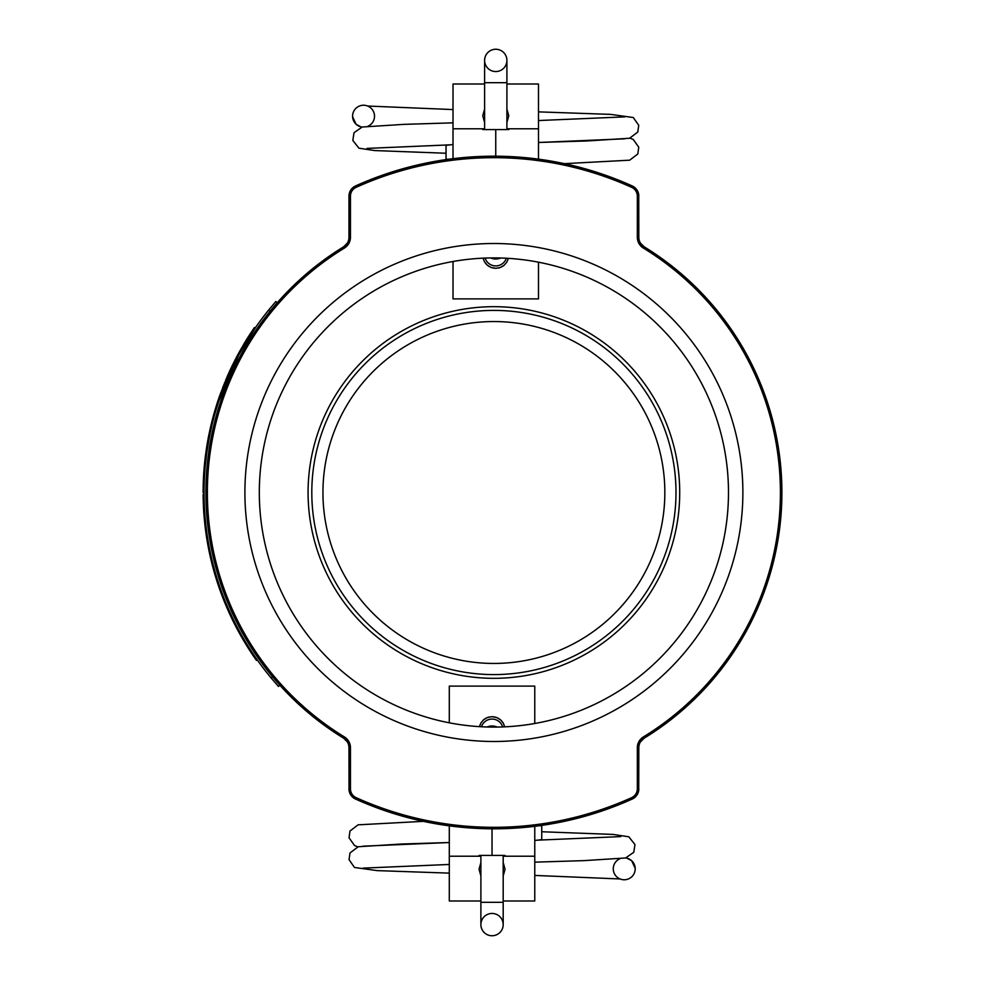 <?xml version="1.0" encoding="UTF-8"?>
<svg xmlns="http://www.w3.org/2000/svg" width="985" height="985" viewBox="0 0 985 985"><rect width="100%" height="100%" fill="white"/><g stroke="black" fill="none" stroke-linecap="round" stroke-linejoin="round"><path stroke-width="1.48" d="M638.736 790.265L638.822 747.713A11.143 11.143 0 0 1 644.153 738.196A288.002 288.002 0 0 0 644.153 246.804A11.143 11.143 0 0 1 638.822 237.286L638.736 194.734M349.047 194.734L348.961 196.126A11.143 11.143 0 0 1 355.523 185.968L356.139 187.335A334.826 334.826 0 0 1 631.644 187.335A9.653 9.653 0 0 1 637.332 196.126L637.332 237.286A12.645 12.645 0 0 0 643.377 248.072A286.512 286.512 0 0 1 643.377 736.928A12.645 12.645 0 0 0 637.332 747.713L637.332 788.874A9.653 9.653 0 0 1 631.644 797.665A334.826 334.826 0 0 1 356.139 797.665A9.653 9.653 0 0 1 350.451 788.874L350.451 747.713A12.645 12.645 0 0 0 344.405 736.928A286.512 286.512 0 0 1 344.405 248.072A12.645 12.645 0 0 0 350.451 237.286L350.451 196.126A9.653 9.653 0 0 1 356.139 187.335M631.644 187.335L632.259 185.968A336.316 336.316 0 0 0 355.523 185.968A11.143 11.143 0 0 0 348.961 196.126L348.961 237.286A11.143 11.143 0 0 1 343.63 246.804A288.002 288.002 0 0 0 343.63 738.196A11.143 11.143 0 0 1 348.678 745.189L348.961 747.713L348.678 745.189M350.451 237.286L348.961 237.286A11.143 11.143 0 0 1 343.63 246.804A288.002 288.002 0 0 0 343.63 738.196A11.143 11.143 0 0 1 348.961 747.713L349.047 790.265M493.891 310.41A182.09 182.09 0 0 0 311.802 492.5A182.09 182.09 0 0 0 493.891 674.59A182.09 182.09 0 0 0 675.993 492.5A182.09 182.09 0 0 0 493.891 310.41M493.891 741.483A248.983 248.983 0 0 0 709.52 368.008A248.983 248.983 0 0 0 278.262 368.008A248.983 248.983 0 0 0 493.891 741.483M493.891 257.91A234.59 234.59 0 0 1 728.481 492.5A234.59 234.59 0 0 1 493.891 727.09A234.59 234.59 0 0 1 259.314 492.5A234.59 234.59 0 0 1 493.891 257.91M547.635 162.02A11.143 11.143 0 0 1 553.471 161.503C580.744 166.428 607.006 174.579 632.259 185.968A11.143 11.143 0 0 1 638.822 196.126A11.143 11.143 0 0 0 632.259 185.968A11.143 11.143 0 0 1 638.822 196.126L637.332 196.126M356.139 797.665L355.523 799.032A336.316 336.316 0 0 0 632.259 799.032L631.644 797.665M632.259 799.032A11.143 11.143 0 0 0 638.822 788.874L638.822 788.874A11.143 11.143 0 0 1 632.259 799.032M350.451 788.874L348.961 788.874A11.143 11.143 0 0 0 355.523 799.032L382.266 809.756M640.582 741.767L644.153 738.196L643.377 736.928M588.377 815.272L570.241 820.037M415.054 819.446L417 819.914M400.821 815.678L399.824 815.395M399.393 815.272L398.236 814.927M399.307 815.248L397.94 814.841M607.536 809.03L605.135 809.892M608.792 808.587L607.696 808.98M592.194 814.127L592.933 813.905M622.015 803.452L622.692 803.181M411.779 818.633L417.086 819.926M410.216 818.239L395.305 814.041M387.647 811.591L388.336 811.825M416.975 819.902L434.323 823.497M383.658 810.236L385.098 810.729M553.471 823.497L552.794 823.595L553.471 823.497M564.393 821.342L563.715 821.49M493.891 663.447A170.947 170.947 0 0 0 641.937 407.027A170.947 170.947 0 0 0 345.846 407.027A170.947 170.947 0 0 0 493.891 663.447M660.96 573.836A185.808 185.808 0 0 1 339.923 596.516A185.808 185.808 0 0 1 480.803 307.148A185.808 185.808 0 0 1 660.96 573.836M534.769 723.495L534.769 686.114L449.295 686.114L449.295 722.805M534.769 826.329L534.769 901.004L503.187 901.004M493.522 716.76L496.354 717.412M497.745 718.003L499.949 719.37M501.303 720.564L503.101 722.855M504.726 726.832L503.36 723.286L500.602 719.9L496.686 717.536L492.032 716.686C492.032 676.51 492.032 676.51 492.032 716.686L487.624 717.449L483.672 719.727L480.926 722.916L479.387 726.634M480.889 856.224L479.03 856.224L479.03 855.436L492.032 855.436L492.032 828.816L492.032 855.436L505.046 855.436L505.046 856.224L503.187 856.224M505.046 855.436L505.046 856.224L534.769 856.224L505.046 856.224M503.187 862.528L505.046 869.226L503.187 875.924M449.295 825.849L449.295 901.004L480.889 901.004M484.041 719.419L486.319 718.003M487.858 717.375L489.176 716.994M491.232 716.711L492.032 716.686C492.032 676.51 492.032 676.51 492.032 716.686M479.03 856.224L449.295 856.224L479.03 856.224L479.03 855.436M480.889 875.924L479.03 869.226L480.889 862.528M481.443 726.758A11.143 11.143 0 0 1 502.682 726.918A11.143 11.143 0 0 0 481.443 726.758A11.143 11.143 0 0 1 502.682 726.918M480.889 902.309L503.187 902.309L503.187 924.607A11.143 11.143 0 0 1 492.032 935.75A11.143 11.143 0 0 1 480.889 924.607A11.143 11.143 0 0 1 492.032 913.452A11.143 11.143 0 0 1 503.187 924.607A11.143 11.143 0 0 1 492.032 935.75A11.143 11.143 0 0 1 480.889 924.607A11.143 11.143 0 0 1 492.032 913.452A11.143 11.143 0 0 1 503.187 924.607A11.143 11.143 0 0 1 492.032 935.75A11.143 11.143 0 0 1 480.889 924.607L480.889 855.436M539.103 825.762L541.738 825.713L541.738 839.688L534.769 840.451M625.77 857.947A10.958 10.958 0 0 1 635.202 868.733A10.958 10.958 0 0 1 624.244 879.765A10.958 10.958 0 0 1 619.787 858.785M453.014 261.505L453.014 298.886L538.487 298.886L538.487 262.195M453.014 158.671L453.014 83.996L484.608 83.996M494.273 268.24L491.429 267.588M490.05 266.997L487.834 265.63M486.479 264.436L484.682 262.145M483.056 258.168L484.435 261.714L487.193 265.1L491.096 267.464L495.75 268.314C495.75 308.49 495.75 308.49 495.75 268.314L500.158 267.551L504.111 265.273L506.856 262.084L508.395 258.365M506.906 128.776L508.752 128.776L508.752 129.564L495.75 129.564L495.75 156.184L495.75 129.564L482.748 129.564L482.748 128.776L484.608 128.776M482.748 129.564L482.748 128.776L453.014 128.776L482.748 128.776M484.608 122.472L482.748 115.774L484.608 109.076M538.487 159.151L538.487 83.996L506.906 83.996M503.741 265.581L501.463 266.997M499.937 267.625L498.619 268.006M496.563 268.289L495.75 268.314C495.75 308.49 495.75 308.49 495.75 268.314M508.752 128.776L538.487 128.776L508.752 128.776L508.752 129.564M506.906 109.076L508.752 115.774L506.906 122.472M506.339 258.242A11.143 11.143 0 0 1 485.112 258.082A11.143 11.143 0 0 0 506.339 258.242A11.143 11.143 0 0 1 485.112 258.082M506.906 82.691L484.608 82.691L484.608 60.393A11.143 11.143 0 0 1 495.75 49.25A11.143 11.143 0 0 1 506.906 60.393A11.143 11.143 0 0 1 495.75 71.548A11.143 11.143 0 0 1 484.608 60.393A11.143 11.143 0 0 1 495.75 49.25A11.143 11.143 0 0 1 506.906 60.393A11.143 11.143 0 0 1 495.75 71.548A11.143 11.143 0 0 1 484.608 60.393A11.143 11.143 0 0 1 495.75 49.25A11.143 11.143 0 0 1 506.906 60.393L506.906 129.564M448.68 159.238L446.045 159.287L446.045 145.312L453.014 144.549M362.024 127.053A10.958 10.958 0 0 1 352.581 116.267A10.958 10.958 0 0 1 363.551 105.235A10.958 10.958 0 0 1 367.996 126.215M235.747 626.374L235.784 626.448A290.797 290.797 0 0 0 236.117 627.076A290.797 290.797 -117.9 0 0 236.154 627.149A290.797 290.797 0 0 0 236.215 627.26L238.998 632.468A290.797 290.797 0 0 0 239.626 633.589L242.273 638.255M229.234 610.712L228.385 611.094A290.797 290.797 -114.2 0 0 229.764 614.148L228.04 610.318L229.764 614.148A12592.523 1913.584 -25 0 0 230.318 615.342L232.62 620.156A12324.086 1893.072 153.8 0 0 233.408 621.769L233.888 622.729A290.797 290.797 -116.7 0 0 235.255 625.401L235.784 626.448L235.255 625.401L236.08 624.982M227.264 608.558L226.649 607.117L227.264 608.558M243.098 639.671A290.797 290.797 -120.3 0 0 243.307 640.041L243.824 640.903A290.797 290.797 0 0 0 243.837 640.939L247.949 647.65M249.537 650.137L249.562 650.186A2837.034 908.293 146.9 0 0 250.953 652.316L251.84 653.658A290.797 290.797 0 0 0 256.42 660.332L257.553 660.319M224.789 600.222L223.927 600.567L224.42 601.798A290.797 290.797 0 0 0 224.728 602.549A290.797 290.797 0 0 0 224.962 603.103A290.797 290.797 0 0 0 225.528 604.47L228.04 610.318L228.889 609.937M220.541 588.944L219.667 589.252L220.111 590.508A290.797 290.797 0 0 0 220.702 592.145M205.963 533.23L206.431 536.369A290.797 290.797 81.6 0 0 206.53 537.047L207.65 543.72A290.797 290.797 -100.2 0 0 207.983 545.555L208.278 547.106A290.797 290.797 78.7 0 0 209.177 551.637A290.797 290.797 0 0 0 211.874 563.383A5394.045 1252.403 -14.7 0 0 213.277 568.751A290.797 290.797 74.9 0 0 214.041 571.522A5427.559 1256.294 163.7 0 0 215.592 576.828A290.797 290.797 0 0 0 215.887 577.776L216.281 579.057A290.797 290.797 0 0 0 216.663 580.288L217.365 582.455A290.797 290.797 0 0 0 218.485 585.853L219.224 587.996A290.797 290.797 0 0 0 219.667 589.252M205.015 525.855L205.151 526.938A290.797 290.797 0 0 0 205.311 528.268L206.013 533.513L206.924 533.377M203.144 487.587L203.119 488.856M204.548 475.226L204.695 472.923L203.772 472.8L203.501 477.257A290.797 290.797 0 0 0 203.464 477.947L203.144 487.218M211.319 423.833L209.694 430.938A2061.125 774.173 -168.4 0 0 208.364 437.389A290.797 290.797 -79.2 0 0 207.749 440.689L208.34 437.549M208.672 440.849L207.749 440.689L207.244 443.595A290.797 290.797 -80.6 0 0 206.702 446.907L206.37 449.012A290.797 290.797 0 0 0 206.062 451.105L206.702 446.907L206.37 449.012L207.293 449.16M205.373 456.252L205.471 455.427M206.197 450.157L207.712 440.911M208.007 439.322L208.352 437.488M208.709 435.665L208.882 434.816M207.613 447.055L206.702 446.907L205.348 456.4M204.351 465.622L204.203 467.235M247.604 339.665L255.509 327.599L254.376 327.611L248.7 336.168A1008.702 541.59 -147.9 0 0 246.201 340.157L239.453 351.707A290.797 290.797 0 0 0 239.392 351.842L232.435 365.238M236.585 357.038L235.932 358.281A290.797 290.797 0 0 1 236.745 356.73L237.016 356.225M234.159 361.754L233.359 363.354A290.797 290.797 0 0 1 234.147 361.754L233.74 362.566M233.716 364.721L232.879 364.315L232.423 365.238A2255.071 809.781 25.7 0 0 231.315 367.553L230.81 368.612A2650.204 877.869 -155 0 0 229.825 370.729L228.458 373.721M229.333 374.066L228.434 373.783L227.572 375.728L219.101 397.361A3593.6 1022.245 18.9 0 0 218.461 399.233L218.03 400.526M228.557 611.476L227.597 609.309L228.557 611.476M230.662 371.123L229.825 370.729A290.797 290.797 0 0 0 229.431 371.579M236.265 359.66L235.44 359.229L234.639 360.793L235.144 359.796M214.422 412.149L214.89 410.548M215.814 407.482L214.398 412.247L215.284 412.506M218.288 399.738L217.722 401.461M244.6 342.792L243.787 344.147M240.919 349.096L241.596 349.798L239.958 350.808M229.825 370.729L229.505 371.431M225.393 383.276L224.346 383.374A290.797 290.797 0 0 1 224.531 382.931L224.777 382.34M235.44 359.229A290.797 290.797 0 0 0 234.639 360.793L235.464 361.212M232.879 364.315A290.797 290.797 0 0 0 232.423 365.238L233.26 365.644M229.283 374.177L228.188 376.652L227.338 376.282A290.797 290.797 0 0 0 226.858 377.39L227.707 377.76M224.026 386.711L223.164 386.366A290.797 290.797 0 0 0 223.066 386.613M221.379 393.717L220.505 393.397A290.797 290.797 0 0 0 220.258 394.074L221.132 394.394M210.802 426.025L210.408 427.699L210.802 426.025M204.609 462.925L204.511 463.873A290.797 290.797 0 0 0 204.4 465.043L204.548 463.541M209.337 432.624L209.128 433.609M208.241 438.029L207.244 443.595L208.155 443.755M206.271 456.511L205.348 456.387L205.102 458.444M211.997 421.112L211.8 421.925M213.733 414.587L213.203 416.507M213.216 416.458L213.523 415.362M213.782 414.389L214.681 414.636L215.099 413.158L214.201 412.912L213.61 415.03M213.142 416.754L213.45 415.621M214.521 415.214L213.622 414.968L213.154 416.704M212.181 420.423L212.366 419.696M211.96 421.248L212.871 421.481L213.868 417.64L212.969 417.394L213.339 416.015L214.237 416.249L213.289 419.807M205.606 462.285L205.84 460.204M206.284 456.387L206.665 453.506M207.86 445.552L210.47 431.713M210.495 431.652L211.75 426.025M244.551 344.676L238.813 354.822M235.784 626.448L236.609 626.004M233.248 619.331L231.992 616.708M230.379 613.249L229.567 611.476M225.959 603.103L224.962 603.103M228.274 608.558L233.088 618.999M210.076 433.622L209.522 436.367M209.509 436.429L209.189 438.017M206.739 453.002L206.554 454.282M244.785 344.294L241.399 350.131M241.313 350.278L237.754 356.804M224.075 386.588L221.12 394.443M271.183 678.025L278.484 686.459L279.863 685.215L272.562 676.781L271.183 678.025A289.861 289.861 0 0 1 268.659 310.041L270.05 311.272L277.241 302.74L275.837 301.521L268.659 310.041M213.228 420.053L213.006 420.94M226.488 378.252L227.338 378.609L226.538 380.518L225.676 380.161M224.346 383.374L225.208 383.731L224.642 385.147L223.78 384.803M215.764 407.642L216.835 407.273L215.875 410.499M216.22 409.329L215.9 410.388L215.013 410.117M206.912 451.696L206 451.561M204.831 471.039L203.895 470.965L204.695 472.862L203.772 472.8L203.87 471.286M204.621 474.007L204.548 475.102L203.624 475.053M203.464 477.947L204.387 477.996L204.326 479.535L203.378 479.781M204.043 489.742L203.119 489.557L203.095 492.623M204.03 492.34L204.03 494.47L203.107 494.482L203.119 495.553L204.043 495.553M203.119 495.443L203.132 496.403L204.055 496.391L204.08 497.93L203.156 497.942L203.587 509.356L203.476 507.373L204.412 507.324L203.464 507.127M205.434 520.966L205.976 526.088L205.065 526.187M205.311 528.268L206.234 528.145L206.431 529.758L205.508 529.881M206.653 531.42L205.73 531.543M217.069 581.556L217.956 581.273L218.251 582.172L217.365 582.455M218.485 585.853L219.372 585.546L219.692 586.494L218.818 586.789M221.563 591.8L220.702 592.12L223.287 598.966A290.797 290.797 0 0 0 223.927 600.567M222.807 595.125L224.149 598.621L223.287 598.966M226.378 604.113L225.22 603.743L226.082 603.386L228.557 609.21L227.707 609.58M226.907 605.369L226.575 604.593M231.352 615.366L230.515 615.76M240.069 634.402L240.882 633.946L241.904 635.744L241.091 636.212M205.151 466.964L204.215 467.025A290.797 290.797 94.4 0 0 204.178 467.469L204.141 467.937M203.366 480.089L204.289 480.126L204.203 482.564M247.346 644.929L246.915 644.239L247.678 645.471L246.89 645.963M242.002 635.941L242.569 636.913M203.76 512.126L204.067 516.189L204.991 516.115L205.163 518.147L204.24 518.233L204.978 525.485M214.521 411.816L214.989 413.552M220.012 397.571L220.431 396.389L220.012 397.571M218.929 400.76L217.759 404.33L216.885 404.047A3822.625 1054.319 -162.5 0 0 216.306 405.882L216.109 406.51M216.306 405.882L216.971 406.842L218.375 402.446M243.652 640.619L244.108 639.573L244.625 640.435L243.824 640.903L244.637 640.472L245.831 642.466M245.203 641.407L245.77 642.355L244.982 642.836M236.215 627.26L237.04 626.829L238.321 629.267L237.508 629.711A290.797 290.797 0 0 0 238.456 631.459L237.52 629.747M208.992 545.887L208.758 544.643L209.189 546.934L208.278 547.106M208.795 544.853L207.847 544.803L207.983 545.555L208.894 545.394M206.653 537.822L207.65 538.179L207.81 539.177L206.899 539.324L207.823 539.214L208.204 541.504M207.995 540.297L208.18 541.393L207.269 541.541M204.683 512.028L203.76 512.089L203.526 508.161L204.449 508.112L204.695 512.065M204.166 501.193L204.363 506.327L203.427 506.376M204.19 482.798L204.067 487.944L203.132 487.92M205.102 467.543L204.178 467.469L204.104 468.392L205.028 468.466L203.932 470.522A290.797 290.797 94.4 0 0 203.895 470.965M206.074 458.111L205.508 463.221L204.584 463.122M223.447 388.201L221.637 393.015L220.763 392.695M228.926 374.977L228.385 376.196M239.392 351.842L240.205 352.285L238.875 354.711L238.062 354.268A290.797 290.797 0 0 0 237.114 356.028L238.038 354.304M230.576 371.308L239.059 354.354M239.146 354.218L247.333 340.096M255.509 327.599L238.862 354.735M238.764 354.92L223.361 388.422M223.299 388.583L218.153 403.136M218.054 400.464L217.254 402.89L218.141 403.173L215.346 412.309M211.886 425.483L209.362 437.155M209.349 437.205L206.628 453.74M206.604 453.95L205.286 465.523M209.3 437.475L209.657 435.653M215.937 410.289L218.608 401.72M218.682 401.498L238.579 355.265L230.638 371.185M246.57 341.327L238.678 355.08L253.995 329.803L246.619 341.241M230.428 371.628L229.998 372.601M250.215 335.516L249.439 335.011M246.361 341.672L245.573 341.192M246.989 340.65L246.201 340.157M249.488 336.661L248.7 336.168M245.314 343.408L244.514 342.94M244.699 344.442L243.898 343.962M241.596 349.798L240.783 349.33M225.627 380.296L226.427 378.388M224.42 385.714L223.558 385.369M216.171 409.489L215.9 410.388M214.705 411.188L214.976 410.24L214.705 411.188M216.047 406.694L215.653 407.999L216.54 408.27M217.082 406.485L216.195 406.202M216.552 408.233L215.666 407.962M212.969 417.394L210.999 425.212L211.233 424.215L210.999 425.212L211.898 425.421M206.407 455.439L205.483 455.329M206.825 452.3L205.914 452.177M204.609 474.167L204.548 475.102M203.563 476.161L203.612 475.176L203.563 476.161M204.424 477.306L203.501 477.257M204.252 481.197L203.316 481.16M203.107 490.776L203.119 489.742M203.132 496.403L203.156 497.942M204.117 499.592L203.193 499.617M204.092 498.521L203.169 498.545M205.422 520.831L204.498 520.917M206.074 526.827L205.151 526.938M205.483 521.484L204.56 521.582M206.505 530.312L205.582 530.435M207.343 536.222L206.431 536.369M207.182 535.163L206.271 535.298M206.739 532.023L205.816 532.159M218.387 585.546L217.476 582.8M217.55 580.005L216.663 580.288M220.111 587.7L219.224 587.996M220.985 590.2L220.111 590.508M222.77 597.624L222.327 596.479M225.282 601.453L224.42 601.798M226.624 607.08L227.449 606.649M233.445 619.737L232.62 620.156M232.977 618.777L232.14 619.183M231.623 615.92L230.773 616.314M234.245 621.35L233.408 621.769M234.725 622.311L233.888 622.729M241.165 636.335L240.143 634.525M240.439 633.146L239.626 633.589M243.393 638.342L242.581 638.809A290.797 290.797 -120.3 0 0 242.889 639.314L243.049 639.597M204.141 467.875L204.277 466.397M205.434 463.972L204.511 463.873L204.351 465.511M204.338 465.745L204.215 467.025M204.055 488.695L203.132 488.683L203.119 489.779M203.23 483.721L203.193 484.952M206.53 537.047L207.416 536.665M207.515 537.342L206.604 537.49L206.912 539.423M212.255 561.044L211.344 561.253M212.772 563.161L211.874 563.383M216.491 576.557L215.592 576.828M214.939 571.275L214.041 571.522M214.176 568.505L213.277 568.751M225.59 602.204L224.728 602.549M230.613 613.766L229.764 614.148M252.616 653.141L251.667 653.4M236.942 626.645L236.117 627.076M204.067 516.189L204.24 518.233M205.348 456.387A290.797 290.797 0 0 0 205.089 458.517L204.658 462.421M211.319 427.909L210.408 427.699A290.797 290.797 -77.5 0 0 209.694 430.938L210.605 431.135M209.288 437.574L208.364 437.389M214.213 412.9L213.967 413.749M211.849 425.655L210.938 425.434M219.138 397.263L219.544 396.081L219.138 397.263L219.544 396.081L220.418 396.426M219.347 399.528L218.461 399.233L218.104 400.316M216.885 404.047L217.205 403.025M217.587 401.855L217.353 402.569M248.331 646.517L247.543 647.01A2812.594 904.365 -32.3 0 0 248.909 649.152L249.562 650.186L250.35 649.681M252.406 652.821L251.631 653.338M251.729 651.799L250.953 652.316M249.685 648.659L248.909 649.152M245.29 641.555L245.77 642.355M245.56 643.784L245.043 642.946L245.56 643.784M243.689 638.846L242.889 639.314M246.915 644.239L246.127 644.719M239.811 632.013L238.936 632.345M236.979 626.719L236.141 627.137M216.774 577.505L215.887 577.776M217.168 578.774L216.281 579.057M208.254 547.032L207.921 545.197M208.057 545.949L208.327 547.377M210.088 551.44L209.177 551.637M208.02 540.457L208.18 541.393M207.453 542.637L207.293 541.664L207.453 542.637M207.527 537.367L206.604 537.502M208.561 543.56L207.65 543.72M204.154 501.057L203.23 501.082M204.178 501.71L203.242 501.747M204.203 482.662L203.267 482.625M204.178 483.315L203.242 483.29M204.104 468.392L204.03 469.291M204.855 470.596L203.932 470.522M204.929 469.673L204.006 469.599M205.311 465.326L204.375 465.24L204.277 466.311L205.212 466.397M206.099 457.963L205.089 458.517L206.013 458.628M219.987 397.657L219.101 397.361M218.535 401.954L217.648 401.671M218.953 400.673L218.079 400.39M219.938 394.985L220.775 395.416M220.123 397.275L219.236 396.967M223.496 388.065L222.635 387.733M223.263 388.681L222.388 388.349M228.077 374.596L227.535 375.814M230.392 371.714L229.554 371.32M228.434 376.098L227.572 375.728M231.66 369.006L230.81 368.612M232.152 367.959L231.315 367.553M234.184 363.76L233.359 363.354M234.984 362.172L234.147 361.754M236.757 358.7L235.932 358.269M237.41 357.469L236.646 356.915M240.266 352.174L239.453 351.707M643.377 248.072L644.153 246.804A11.143 11.143 0 0 1 638.822 237.286L637.332 237.286M344.405 736.928L343.654 738.208A11.143 11.143 0 0 1 348.961 747.713L350.451 747.713M637.332 747.713L638.822 747.713M637.332 788.874L638.822 788.874M350.451 196.126L348.961 196.126M347.212 243.233L343.654 246.792L344.405 248.072M487.095 726.992A11.143 9.542 0 0 1 497.154 727.065M500.688 258.008A11.143 9.542 180 0 1 490.641 257.935M206.641 453.654L205.73 453.531M204.03 492.438L203.095 492.438M205.73 523.823L204.806 523.934M206.271 528.514L205.348 528.625M222.856 595.248L221.982 595.58M232.201 617.152L231.364 617.546M204.264 504.061L203.329 504.098M204.104 485.667L203.181 485.654M205.754 460.968L204.831 460.857M222.425 390.885L221.551 390.552M434.323 161.503C407.051 166.428 380.789 174.579 355.523 185.968M343.654 738.208L347.212 741.767M392.129 813.044L395.945 814.238M644.141 246.792L640.582 243.233M588.661 815.186L592.367 814.078M596.319 812.834L598.104 812.268M503.187 902.309L503.187 855.436M613.273 868.708L613.286 869.361M620.144 878.965L534.769 875.431M635.19 868.241L631.644 860.668L626.263 857.824M363.071 868.117L449.295 864.461M423.402 821.342L358.097 824.827L349.995 831.02L349.035 837.779L354.538 845.549L357.801 846.854M534.769 862.158L583.97 860.631L625.561 857.984L633.761 852.308L634.956 844.576L628.836 836.794L613.089 834.43L541.738 831.759M363.034 846.177L449.295 842.52L401.08 844.034L358.232 846.743L350.032 852.924L349.035 859.671L354.489 867.465L377.169 870.617L449.295 873.129M620.833 836.597L537.354 840.168M484.608 82.691L484.608 129.564M374.509 116.292L374.497 115.639M367.651 106.035L453.014 109.569M352.605 116.759L356.139 124.332L361.52 127.176M624.712 116.883L538.487 120.539M564.38 163.658L629.698 160.173L637.8 153.98L638.748 147.221L633.257 139.451L629.981 138.146M453.014 122.842L403.825 124.369L362.221 127.016L354.021 132.692L352.827 140.424L358.946 148.206L374.694 150.57L446.045 153.241M624.749 138.823L538.487 142.48L586.703 140.966L629.563 138.257L637.763 132.076L638.748 125.329L633.293 117.535L610.614 114.383L538.487 111.871M366.949 148.403L450.428 144.832"/></g></svg>

